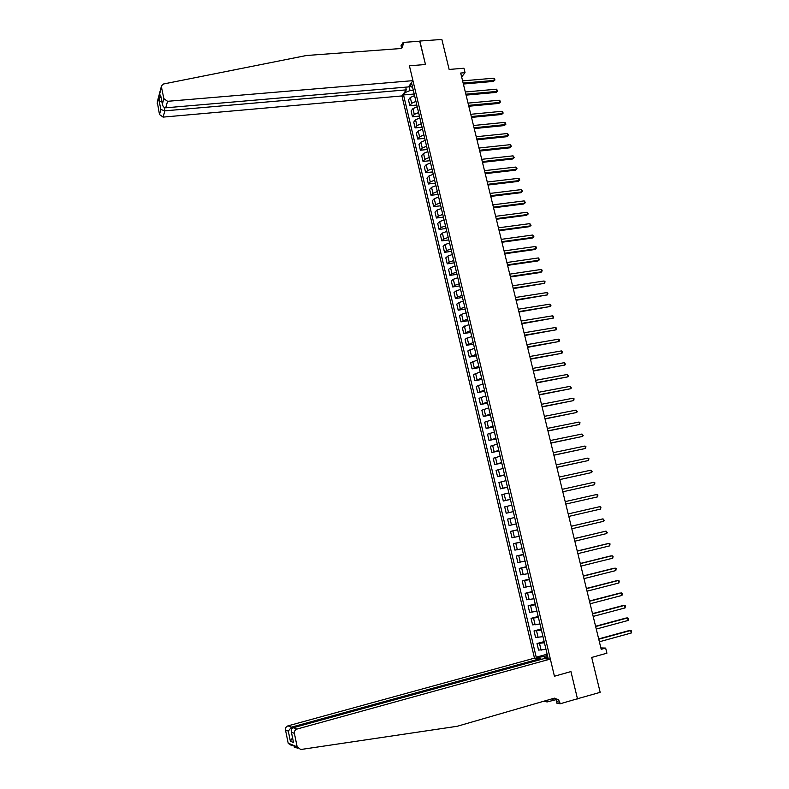 <?xml version="1.0" encoding="UTF-8"?>
<svg xmlns="http://www.w3.org/2000/svg" width="789" height="789" viewBox="0 0 789 789"><rect width="100%" height="100%" fill="white"/><g stroke="black" fill="none" stroke-linecap="round" stroke-linejoin="round"><path stroke-width="1.18" d="M405.684 87.165L406.315 89.857L401.956 95.933L534.478 658.154L287.965 725.86L291.516 727.142L291.831 728.681M576.966 698.886L600.173 692.338L591.711 657.444L606.909 653.193L605.656 648.075L600.863 647.927M401.631 48.159L401.039 45.683L403.179 42.419L419.896 41.215L425.478 64.511L419.718 41.225M419.847 41.038L441.86 39.45L449.138 69.442L463.952 68.239L465.046 72.677L460.697 73.042L601.208 649.317L605.656 648.075M577.509 698.955L570.94 671.567L554.43 676.232L409.412 65.793L412.943 80.646L167.564 101.308L165.729 107.807L408.426 86.928L412.943 80.646M408.988 86.149L410.033 90.548L405.319 92.491L403.544 94.946L536.214 657.198L547.142 654.199M405.319 92.491L405.102 91.563M409.669 85.202L409.895 86.139L412.637 87.471M547.684 656.487L545.367 657.701L548 657.848L411.72 83.604L409.895 86.139M545.367 657.701L545.623 658.785M539.015 658.411L538.759 657.336L536.214 657.198M425.478 64.511L409.412 65.793L425.478 64.511M461.644 76.918L465.046 72.677M413.308 90.262L410.033 90.548M547.448 655.511L544.085 656.438L544.627 658.726M403.544 94.946L414.195 94.009M414.57 95.617L410.28 97.501L408.485 99.927L409.846 105.687L416.809 105.045M545.998 649.396L538.562 650.087L537.003 643.518L544.144 641.595M542.98 636.674L535.573 637.463L534.025 630.914L541.165 629.02M539.972 624L532.595 624.878L531.056 618.339L538.187 616.475M536.974 611.357L529.626 612.323L528.088 605.814L535.218 603.979M533.975 598.762L526.667 599.808L525.139 593.318L532.259 591.513M530.997 586.197L523.718 587.332L522.19 580.852L529.311 579.087M528.028 573.672L520.779 574.885L519.251 568.435L526.371 566.699M525.06 561.176L517.85 562.488L516.331 556.048L523.442 554.342M522.111 548.73L514.921 550.12L513.402 543.7L520.513 542.023M519.162 536.313L512.012 537.782L510.493 531.391L517.604 529.744M516.223 523.935L509.102 525.494L507.593 519.113L514.694 517.495L507.593 519.113M513.294 511.588L506.203 513.235L513.304 511.627M506.203 513.235L504.704 506.873L511.775 505.187M510.375 499.279L503.313 501.015L510.414 499.437M503.313 501.015L501.814 494.664L508.856 492.898M507.455 487.01L500.433 488.825L507.524 487.277M500.433 488.825L498.934 482.503L505.946 480.649M504.556 474.781L497.563 476.674L504.644 475.156M497.563 476.674L496.064 470.362L503.047 468.429M501.666 462.581L494.693 464.553L501.774 463.074M494.693 464.553L493.204 458.271L500.157 456.249M498.776 450.42L491.843 452.472L498.914 451.022M491.843 452.472L490.354 446.209L497.277 444.108M495.896 438.289L488.993 440.43L496.064 439M488.993 440.43L487.513 434.177L494.407 431.997M493.026 426.198L486.152 428.417L493.224 427.017M486.152 428.417L484.673 422.184L491.537 419.926M490.166 414.146L483.322 416.434L490.383 415.073M483.322 416.434L481.852 410.221L488.687 407.883M487.316 402.124L480.491 404.501L487.563 403.159M480.491 404.501L479.031 398.297L485.837 395.881M484.466 390.131L477.68 392.587L484.742 391.285M477.68 392.587L476.221 386.413L482.996 383.918M481.635 378.187L474.87 380.712L481.931 379.44M474.87 380.712L473.42 374.558L480.166 371.984M478.805 366.264L472.078 368.877L479.13 367.625M472.078 368.877L470.619 362.733L477.335 360.08M475.984 354.389L469.287 357.072L476.329 355.849M469.287 357.072L467.838 350.947L474.524 348.215M473.173 342.534L466.496 345.306L473.548 344.103M466.496 345.306L465.056 339.191L471.714 336.39M470.372 330.719L463.725 333.56L470.767 332.396M463.725 333.56L462.285 327.474L468.913 324.595M467.571 318.943L460.954 321.863L467.995 320.719M460.954 321.863L459.523 315.787L461.604 314.308L466.121 312.829M464.79 307.197L460.273 308.686L458.202 310.185L465.234 309.081M458.202 310.185L456.772 304.13L458.833 302.601L463.34 301.102M462.009 295.49L457.502 296.999L455.45 298.558L462.482 297.473M455.45 298.558L454.02 292.512L456.072 290.934L460.569 289.405M459.237 283.803L454.75 285.342L452.708 286.949L459.731 285.894M452.708 286.949L451.278 280.923L453.31 279.296L457.798 277.748M456.476 272.166L451.998 273.714L449.967 275.381L456.989 274.345M449.967 275.381L448.546 269.374L450.568 267.688L455.036 266.12M453.714 260.548L449.247 262.126L447.245 263.842L454.257 262.836M447.245 263.842L445.824 257.855L447.827 256.119L452.284 254.522M450.973 248.969L446.515 250.577L444.523 252.332L451.535 251.356M444.523 252.332L443.112 246.365L445.095 244.58L449.543 242.963M448.231 237.43L443.783 239.047L441.81 240.862L448.823 239.915M441.81 240.862L440.4 234.905L442.373 233.071L446.811 231.433M445.499 225.91L441.071 227.557L439.098 229.421L446.11 228.504M439.098 229.421L437.698 223.484L439.651 221.591L444.079 219.944M442.767 214.43L438.359 216.097L436.406 218.011L443.408 217.123M436.406 218.011L435.005 212.093L436.948 210.15L441.357 208.474M440.055 202.99L435.646 204.676L433.713 206.639L440.716 205.771M433.713 206.639L432.323 200.731L434.246 198.739L438.645 197.043M437.343 191.569L432.954 193.275L431.031 195.297L438.033 194.449M431.031 195.297L429.64 189.409L431.553 187.368L435.942 185.652M434.64 180.188L430.261 181.914L428.358 183.985L435.35 183.166M428.358 183.985L426.967 178.117L428.871 176.026L433.24 174.28M431.948 168.836L427.579 170.592L425.695 172.702L432.678 171.913M425.695 172.702L424.304 166.854L426.188 164.714L430.557 162.948M429.265 157.524L424.906 159.289L423.032 161.459L430.015 160.69M423.032 161.459L421.651 155.62L423.515 153.431L427.875 151.646M426.583 146.231L422.243 148.026L420.379 150.235L427.362 149.496M420.379 150.235L419.008 144.417L420.853 142.178L425.192 140.373M423.92 134.978L419.58 136.793L417.736 139.051L424.709 138.341M417.736 139.051L416.365 133.252L418.2 130.964L422.529 129.14M421.247 123.755L416.927 125.589L415.103 127.897L422.076 127.207M415.103 127.897L413.732 122.108L415.556 119.78L419.866 117.936M418.594 112.561L414.284 114.415L412.469 116.772L419.432 116.111M412.469 116.772L411.108 111.002L412.913 108.626L417.213 106.762M415.951 101.406L411.651 103.28L409.846 105.687M517.633 529.873L510.493 531.391M520.572 542.26L513.402 543.7M523.521 554.697L516.331 556.048M526.48 567.173L519.251 568.435M529.449 579.678L522.19 580.852M532.427 592.223L525.139 593.318M535.415 604.798L528.088 605.814M538.414 617.422L531.056 618.339M541.412 630.076L534.025 630.914M544.43 642.779L537.003 643.518M538.759 657.336L544.085 656.438M463.38 84.028L493.441 81.425L494.338 80.389L463.143 83.082M493.796 78.2L494.792 79.068L494.338 80.389L493.796 78.2L462.601 80.863M495.009 79.945L493.441 81.425M401.956 95.933L163.106 117.107L159.486 114.523L160.867 109.503L159.082 100.795L160.601 95.075L162.406 103.882L163.846 98.635L161.459 87.086L161.548 85.676L163.609 83.969L306.428 55.506L400.072 48.583L401.887 48.011L403.495 43.76L403.179 42.419M159.486 114.523L157.277 101.919L161.449 86.06M406.315 89.857L164.871 110.845L163.106 117.107M163.846 98.635L167.564 101.308M401.946 47.981L401.877 46.226L403.495 43.76M160.867 109.503L164.871 110.845L164.171 107.383M159.082 100.795L162.011 102.106M160.601 95.075L160.838 96.406M162.406 103.882L162.426 104.158C162.869 106.535 163.974 107.748 165.729 107.807M297.552 748.159L294.05 746.956M541.007 659.456L540.781 658.509L291.516 727.142L288.301 731.097L285.49 730.032L288.172 743.11L297.177 746.917L300.727 749.52L457.245 726.274L553.986 698.275L558.494 699.596L560.239 703.768L577.459 698.748L570.94 671.567L554.43 676.232L550.357 659.052L543.828 658.687L293.242 727.754L296.93 729.085C295.017 729.835 294.169 731.275 294.396 733.405L297.177 746.917M540.781 658.509L534.478 658.154M556.048 699.656L547.093 701.954L543.907 701.184M560.239 703.768L556.975 703.324L556.008 699.251M550.357 659.052L296.93 729.085M546.718 700.376L547.093 701.954M291.614 745.625L288.172 743.11M285.49 730.032C285.273 727.971 286.101 726.58 287.965 725.86M554.47 698.157L556.028 699.281L557.399 701.855L559.865 702.19M552.645 700.346L552.27 698.768M552.902 698.581L553.345 700.435M294.396 733.405L291.368 732.044C290.875 729.864 291.496 728.444 293.242 727.754M291.457 732.291L293.271 741.335M293.567 742.557L290.382 741.246L292.541 737.764M466.082 95.124L496.163 92.412L497.06 91.396L465.855 94.207M496.518 89.196L497.731 90.942L497.06 91.396L496.518 89.196L465.313 91.978M497.731 90.942L496.163 92.412M468.794 106.249L498.895 103.428L499.802 102.432L468.577 105.361M499.25 100.223L500.246 101.081L499.802 102.432L499.25 100.223L468.035 103.122M500.463 101.968L498.895 103.428M471.516 117.413L501.626 114.474L502.544 113.508L471.299 116.535M501.991 111.288L502.987 112.137L502.544 113.508L501.991 111.288L470.757 114.297M503.204 113.024L501.626 114.474M474.248 128.597L504.378 125.559L505.295 124.603L474.041 127.759M504.743 122.384L505.739 123.222L505.295 124.603L504.743 122.384L473.489 125.51M505.956 124.11L504.378 125.559M476.98 139.821L507.13 136.665L508.047 135.738L476.783 139.002M507.495 133.509L508.718 135.235L508.047 135.738L507.495 133.509L476.231 136.744M508.718 135.235L507.13 136.665M479.722 151.074L509.881 147.809L510.818 146.892L479.525 150.275M510.266 144.663L511.479 146.379L510.818 146.892L510.266 144.663L478.982 148.016M511.479 146.379L509.881 147.809M482.473 162.366L512.653 158.983L513.59 158.086L482.286 161.587M513.037 155.847L514.25 157.563L513.59 158.086L513.037 155.847L481.734 159.319M514.25 157.563L512.653 158.983M485.235 173.679L515.424 170.187L516.371 169.31L485.048 172.929M515.819 167.061L517.032 168.767L516.371 169.31L515.819 167.061L484.495 170.661M517.032 168.767L515.424 170.187M488.006 185.03L518.205 181.421L519.162 180.563L487.829 184.301M518.6 178.314L519.596 179.113L519.162 180.563L518.6 178.314L487.267 182.022M519.813 180.01L518.205 181.421M490.778 196.412L520.996 192.684L521.963 191.855L490.61 195.711M521.401 189.587L522.614 191.283L521.963 191.855L521.401 189.587L490.048 193.423M522.614 191.283L520.996 192.684M493.559 207.823L523.797 203.986L524.764 203.167L493.391 207.152M524.202 200.899L525.415 202.595L524.764 203.167L524.202 200.899L492.839 204.854M496.35 219.273L526.608 215.308L527.575 214.519L496.192 218.622M527.013 212.251L528.226 213.927L527.575 214.519L527.013 212.251L495.63 216.324M499.151 230.753L529.419 226.67L530.395 225.901L498.993 230.122M529.833 223.622L531.046 225.299L530.395 225.901L529.833 223.622L498.431 227.824M501.952 242.262L532.24 238.071L533.226 237.321L501.814 241.661M532.664 235.033L533.877 236.7L533.226 237.321L532.664 235.033L501.252 239.353M504.773 253.802L535.07 249.492L536.066 248.762L504.635 253.23M535.494 246.474L536.481 247.223L536.066 248.762L535.494 246.474L504.063 250.912M507.593 265.38L537.911 260.952L538.907 260.242L507.455 264.828M538.345 257.944L539.548 259.601L538.907 260.242L538.345 257.944L506.893 262.51M510.424 276.988L540.761 272.442L541.767 271.751L510.296 276.466M541.195 269.453L542.171 270.183L541.767 271.751L541.195 269.453L509.733 274.138M513.264 288.636L544.627 283.3L513.146 288.143M544.055 280.992L545.031 281.712L544.627 283.3L544.055 280.992L512.574 285.805M516.114 300.313L547.497 294.879L515.996 299.84M546.915 292.561L547.901 293.271L547.497 294.879L546.915 292.561L515.424 297.502M518.965 312.02L550.367 306.487L518.856 311.576M549.795 304.159L551.008 305.797L550.367 306.487L549.795 304.159L518.284 309.229M521.825 323.766L553.257 318.135L521.726 323.352M552.675 315.797L553.661 316.497L553.257 318.135L552.675 315.797L521.154 320.995M524.705 335.542L556.146 329.812L524.606 335.157M555.574 327.474L556.551 328.155L556.146 329.812L555.574 327.474L524.034 332.79M527.585 347.357L559.056 341.519L527.496 346.992M558.474 339.171L559.45 339.852L559.056 341.519L558.474 339.171L526.914 344.625M530.474 359.202L561.965 353.265L530.386 358.867M561.383 350.918L562.36 351.578L561.965 353.265L561.383 350.918L529.804 356.49M533.364 371.086L564.885 365.041L533.295 370.771M564.303 362.684L565.506 364.291L564.885 365.041L564.303 362.684L532.713 368.394M536.273 383L567.814 376.856L536.204 382.714M567.222 374.489L568.435 376.087L567.814 376.856L567.222 374.489L535.623 380.328M539.183 394.954L570.743 388.701L539.124 394.697M570.161 386.324L571.364 387.922L570.743 388.701L570.161 386.324L538.542 392.301M542.112 406.937L573.692 400.575L542.053 406.71M573.1 398.198L574.076 398.83L573.692 400.575L573.1 398.198L541.461 404.303M545.041 418.949L576.641 412.499L544.992 418.752M576.049 410.112L577.262 411.68L576.641 412.499L576.049 410.112L544.4 416.345M547.98 431.011L579.609 424.443L547.931 430.833M579.008 422.046L579.984 422.667L579.609 424.443L579.008 422.046L547.349 428.417M550.929 443.102L582.578 436.425L550.89 442.954M581.976 434.029L583.189 435.587L582.578 436.425L581.976 434.029L550.298 440.528M553.878 455.223L585.556 448.448L553.848 455.105M584.955 446.041L585.921 446.633L585.556 448.448L584.955 446.041L553.257 452.669M556.847 467.384L588.545 460.5L556.827 467.295M587.943 458.084L588.91 458.665L588.545 460.5L587.943 458.084L556.225 464.859M559.825 479.584L591.533 472.581L559.805 479.525M590.941 470.165L592.144 471.704L591.533 472.581L590.941 470.165L559.214 477.069M593.939 482.286L594.906 482.848L594.541 484.712L562.794 491.784L593.407 484.998L594.541 484.712L593.939 482.286L562.192 489.328M596.948 494.437L597.914 494.989L597.559 496.873L565.792 504.082L597.559 496.873L596.948 494.437L565.19 501.617M600.577 509.063L600.932 507.169L599.975 506.617L568.188 513.925L599.975 506.617L600.577 509.063L568.8 516.41M571.216 526.302L603.003 518.846L603.605 521.292L571.818 528.778M571.197 526.253L603.003 518.846L604.206 520.355L603.605 521.292M574.234 538.7L606.041 531.105L606.652 533.561L574.846 541.185M574.214 538.621L606.041 531.105L607.244 532.614L606.652 533.561M577.272 551.136L609.088 543.394L609.7 545.86L577.873 553.631M577.242 551.028L607.915 543.572L610.045 543.917L609.7 545.86M580.309 563.612L612.146 555.732L612.757 558.198L580.921 566.107M580.28 563.474L610.962 555.87L613.092 556.235L612.757 558.198M583.357 576.128L615.203 568.1L615.824 570.575L583.968 578.633M583.318 575.95L614.02 568.218L616.16 568.593L615.824 570.575M586.414 588.673L618.28 580.497L618.901 582.982L587.036 591.188M586.375 588.466L617.087 580.596L619.237 580.98L618.901 582.982M589.491 601.257L621.367 592.943L621.979 595.429L590.103 603.772M589.432 601.021L620.164 593.012L622.314 593.417L621.979 595.429M592.569 613.881L624.454 605.419L625.075 607.915L593.18 616.406M592.5 613.615L623.241 605.459L625.411 605.883L625.075 607.915M595.656 626.535L627.561 617.935L628.182 620.44L596.267 629.07M595.577 626.249L626.338 617.955L628.508 618.389L628.182 620.44M598.752 639.238L630.667 630.48L631.289 632.995L599.364 641.782M598.673 638.912L629.444 630.48L631.614 630.924L631.289 632.995M411.651 103.28L410.28 97.501M414.284 114.415L412.913 108.626M416.927 125.589L415.556 119.78M419.58 136.793L418.2 130.964M422.243 148.026L420.853 142.178M424.906 159.289L423.515 153.431M427.579 170.592L426.188 164.714M430.261 181.914L428.871 176.026M432.954 193.275L431.553 187.368M435.646 204.676L434.246 198.739M438.359 216.097L436.948 210.15M441.071 227.557L439.651 221.591M443.783 239.047L442.373 233.071M446.515 250.577L445.095 244.58M449.247 262.126L447.827 256.119M451.998 273.714L450.568 267.688M454.75 285.342L453.31 279.296M457.502 296.999L456.072 290.934M460.273 308.686L458.833 302.601M463.044 320.413L461.604 314.308M465.826 332.169L464.386 326.044M468.617 343.955L467.167 337.82M471.418 355.78L469.968 349.626M474.228 367.644L472.769 361.47M477.039 379.539L475.58 373.345M479.87 391.462L478.4 385.259M482.7 403.426L481.221 397.202M485.541 415.428L484.061 409.185M488.391 427.46L486.902 421.198M491.241 439.522L489.762 433.24M494.111 451.624L492.622 445.331M496.981 463.764L495.492 457.452M499.861 475.935L498.362 469.603M502.751 488.144L501.252 481.793M505.65 500.394L504.141 494.022M508.56 512.672L507.051 506.282M511.479 524.991L509.96 518.58M514.398 537.348L512.88 530.918M517.337 549.736L515.809 543.286M520.276 562.163L518.748 555.693M523.225 574.629L521.687 568.139M526.184 587.124L524.646 580.625M529.153 599.67L527.604 593.141M532.131 612.244L530.583 605.696M535.12 624.858L533.561 618.29M538.108 637.502L536.55 630.924M541.116 650.195L539.548 643.587M161.459 87.086L157.189 103.29M290.382 741.246L288.301 731.097M162.426 104.158L160.621 95.361M556.028 699.281L558.494 699.596M297.305 747.39L288.301 743.563M293.478 742.311L291.368 732.044"/></g></svg>
